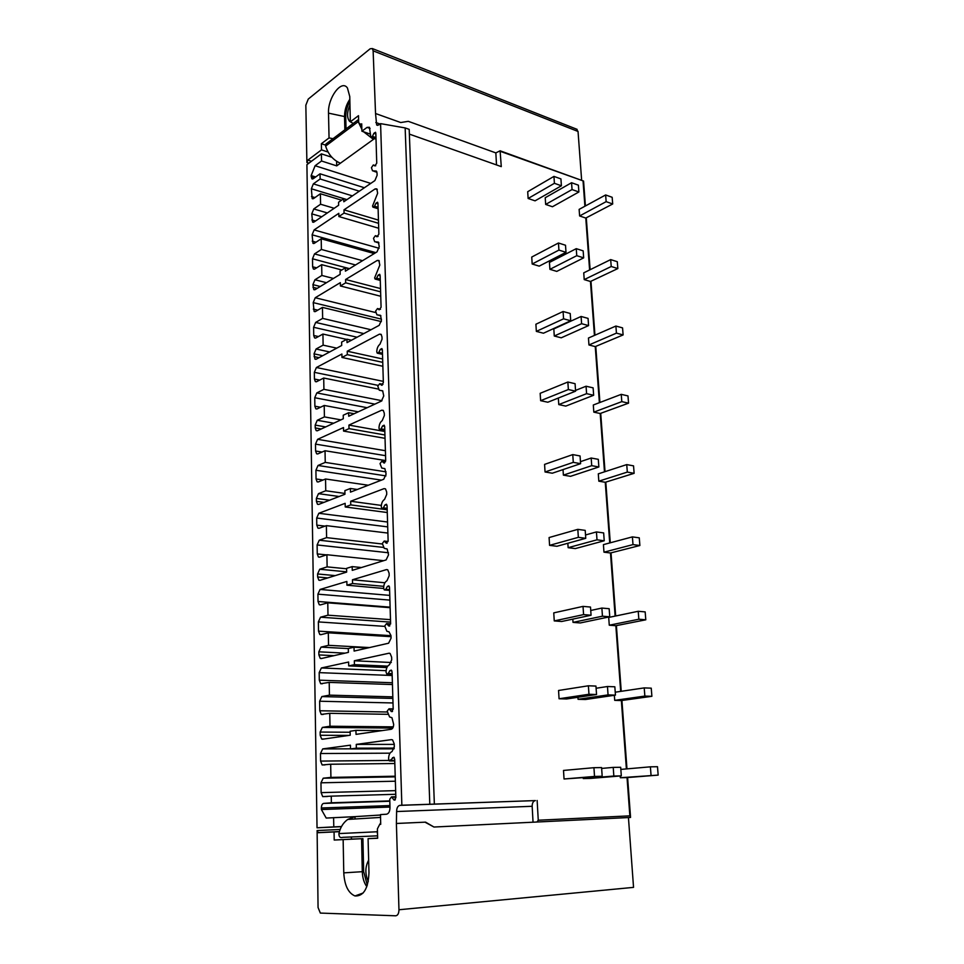 <?xml version="1.0" encoding="UTF-8"?>
<svg xmlns="http://www.w3.org/2000/svg" width="964" height="964" viewBox="0 0 964 964"><rect width="100%" height="100%" fill="white"/><g stroke="black" fill="none" stroke-linecap="round" stroke-linejoin="round"><path stroke-width="1.45" d="M409.375 134.117L501.28 166.615L500.099 150.794L495.845 152.902L408.302 121.331L400.723 122.536L375.538 113.511L376.659 124.995L378.84 124.898L380.587 123.633L401.855 805.229L535.369 800.59C533.261 801.06 532.188 802.964 532.164 806.29L533.044 822.208L630.54 817.448L628.444 817.556L633.541 887.374L398.963 909.751C398.867 913.486 397.783 915.499 395.71 915.8L320.337 913.077L318.06 907.51L317.108 830.546L340.135 829.462M581.654 180.388L578.038 131.465L576.135 128.971M375.538 113.511L373.128 50.839L372.369 48.562L370.176 48.766L308.251 99.075L305.841 105.209L306.901 162.518L307.877 160.084L321.494 149.878L321.361 143.72L329.049 137.924L328.507 113.137C327.7 97.786 341.545 79.06 347.438 87.989L349.763 96.533L350.342 121.826L358.488 115.668L358.668 122.741L360.837 124.464L361.705 123.826L361.898 131.2L367.079 127.381L369.417 127.272L370.875 137.346L372.453 136.358L373.912 133.273L375.502 132.273L375.839 133.285L376.743 163.193L374.876 165.916L373.297 164.965L371.441 167.676L372.526 170.821L376.309 171.038L377.044 173.146L377.105 175.315L374.888 180.593L343.811 201.753L343.738 198.692L338.581 202.223L338.641 205.26L313.987 222.045L312.577 222.069L311.77 213.863L313.77 208.959L320.578 204.235L320.397 193.752L313.589 198.548L312.179 198.596L311.372 188.775L313.348 183.871L320.132 178.991L320.036 173.797L313.264 178.714L311.842 178.786L311.155 175.569L315.108 165.736L321.53 161L321.398 153.866L306.913 164.663L317.036 827.799L341.425 826.678M317.108 830.546L318.301 832.703L334.062 831.932L334.207 840.042L362.922 838.644L363.657 871.601L367.308 885.253M395.83 796.758L391.505 796.891L394.083 800.06L395.867 797.722L394.698 759.222L393.842 757.186L389.432 760.97L388.576 758.945C388.661 754.969 389.805 752.51 392.023 751.583L394.324 746.654L394.24 743.919L392.565 739.906L391.456 739.641L356.258 744.389L356.343 748.185L350.51 748.944L350.426 745.172L322.711 748.908L320.482 753.535L320.602 761.09L322.133 764.946L330.676 764.235L330.917 777.394L323.205 778.201L320.964 782.804L321.12 792.637L322.711 796.613L331.255 796.144L331.375 802.795L323.615 803.41C322.217 803.783 321.458 805.314 321.361 807.989L321.386 809.531L326.206 818.062L355.005 816.641L355.053 818.99M351.402 836.981L351.438 839.126L362.922 838.644M350.776 816.882L350.824 819.243M368.26 881.506C364.946 873.914 365.079 866.793 368.646 860.165M380.467 815.026L355.005 816.641L347.739 819.436C343.28 822.654 340.328 827.365 338.918 833.583L377.165 831.763L377.442 830.522M377.647 838.114L368.079 838.644L377.659 838.258L377.394 828.859L379.708 824.389L380.72 824.328L380.467 814.604L386.516 814.219C388.721 813.676 389.878 811.435 389.986 807.495L389.745 799.216L391.505 796.891M368.079 838.644L368.971 872.685C368.26 888.567 363.597 896.327 355.005 895.966C348.269 893.098 344.522 885.398 343.774 872.866L343.148 839.668M317.036 827.799L333.785 826.883L333.604 817.593M401.855 805.229L399.819 805.374C397.771 805.88 396.71 807.928 396.614 811.543L532.164 806.29M628.444 817.556L433.957 827.028L425.004 822.172L396.397 823.485L396.614 811.543M396.397 823.485L398.963 909.751M390.613 623.853L386.576 623.575L388.745 625.961L390.613 623.563L389.528 587.522L388.853 585.835L387.371 586.449L385.769 589.317L384.311 589.944L383.624 588.245C383.708 584.497 384.817 582.003 386.95 580.762L389.179 575.749L389.094 573.194L387.769 569.857L386.419 569.616L352.475 579.762L352.571 583.533L346.932 585.196L346.859 581.449L320.072 589.45L317.915 594.173L318.036 601.488L319.265 604.741L320.325 604.922L327.772 602.825L327.989 615.189L320.53 617.201L318.361 621.913L318.506 631.155L319.795 634.517L320.819 634.698L328.314 632.818L328.531 645.326L321.024 647.121L318.843 651.809L318.891 654.918L320.229 658.376L321.217 658.569L348.402 652.375L348.317 648.531L354.029 647.206L354.113 651.074L388.6 643.217L391.059 638.18L390.974 635.553L388.95 631.733M386.576 623.575L384.72 625.961L386.877 631.263L388.468 631.697M388.046 541.503L384.214 541.057L386.215 543.106L388.118 540.671L387.07 505.787L386.456 504.232L384.949 504.919L383.371 507.835L381.877 508.51L381.274 506.956C381.358 503.304 382.443 500.798 384.54 499.424L386.721 494.387L386.648 491.905L385.467 488.856L384.021 488.652L350.679 501.244L350.763 504.895L345.233 506.968L345.148 503.329L318.807 513.282L316.686 518.042L316.794 525.139L317.915 528.127L319.06 528.296L326.374 525.645L326.591 537.635L319.253 540.214L317.12 544.949L317.264 553.926L318.421 557.011L319.542 557.18L326.904 554.734L327.121 566.88L319.735 569.242L317.59 573.966L317.638 576.99L318.831 580.159L319.928 580.34L346.654 572.098L346.57 568.362L352.173 566.615L352.258 570.363L386.13 559.915L388.54 554.83L387.179 549.034L385.998 548.745L386.841 548.841M384.214 541.057L382.334 543.479L384.25 548.323L385.998 548.745M385.504 461.708L381.925 461.129L383.78 462.877L385.696 460.406L384.684 426.606L384.142 425.196L382.6 425.931L381.057 428.884L379.527 429.619L378.997 428.209C379.069 424.654 380.141 422.136 382.202 420.629L384.347 415.556L384.274 413.158L383.226 410.375L381.696 410.206L348.932 425.088L349.016 428.631L343.57 431.089L343.497 427.558L317.59 439.331L315.493 444.127L315.602 451.019L316.602 453.779L317.831 453.911L325.025 450.742L325.242 462.395L318.024 465.479L315.915 470.263L316.059 478.975L317.096 481.819L318.289 481.952L325.543 478.988L325.748 490.76L318.482 493.652L316.373 498.424L316.421 501.364L317.493 504.28L318.662 504.425L344.955 494.255L344.871 490.64L350.39 488.483L350.474 492.122L383.732 479.253L386.106 474.119L384.889 468.685L383.624 468.42L384.769 468.6M381.925 461.129L380.021 463.6L381.72 468.022L383.624 468.42M382.985 384.347L379.696 383.672L381.419 385.154L383.359 382.636L382.371 349.872L381.889 348.582L380.334 349.378L378.804 352.378L377.261 353.173L376.779 351.884C376.864 348.426 377.912 345.883 379.937 344.256L382.045 339.171L381.973 336.834L381.033 334.291L379.442 334.171L347.233 351.209L347.317 354.644L341.967 357.451L341.895 354.029L316.397 367.513L314.336 372.345L314.445 379.045L315.336 381.587L316.626 381.672L323.711 378.033L323.916 389.336L316.819 392.914L314.746 397.734L314.879 406.193L315.818 408.808L317.084 408.917L324.205 405.458L324.422 416.894L317.264 420.28L315.18 425.088L315.228 427.932L316.192 430.619L317.445 430.739L343.305 418.762L343.232 415.243L348.643 412.725L348.727 416.243L381.419 401.096L383.756 395.927L382.66 390.818L381.31 390.577L382.72 390.866M382.973 384.359L379.72 383.696L377.78 386.178L379.286 390.239L381.31 390.577M379.069 315.132L376.948 314.842L375.599 311.131L377.514 308.552L379.153 309.83L381.081 307.251L380.129 275.475L379.696 274.294L378.117 275.162L376.623 278.186L375.068 279.054L374.635 277.861L379.816 265.088L378.9 260.497L377.249 260.437L345.594 279.488L345.666 282.826L340.4 285.971L340.328 282.645L315.24 297.743L313.204 302.612L314.119 311.456L315.469 311.505L322.446 307.408L322.639 318.397L315.65 322.422L313.601 327.278L313.734 335.496L314.577 337.906L315.903 337.966L322.928 334.05L323.121 345.148L316.084 349.004L314.035 353.848L314.951 359.102L316.252 359.174L341.702 345.486L341.63 342.087L346.956 339.195L347.04 342.618L379.177 325.35L381.467 320.132L380.491 315.324L379.069 315.132L380.696 315.529M376.9 241.952L374.707 241.747L373.49 238.325L375.37 235.686L376.984 236.795L378.876 234.132L377.948 203.32L377.563 202.223L375.984 203.151L374.514 206.212L372.935 207.14L372.55 206.043L377.647 193.234L376.828 188.896L375.141 188.908L343.991 209.839L344.064 213.08L338.882 216.551L338.822 213.321L314.107 229.926L312.119 234.818L312.951 243.314L314.336 243.302L321.205 238.783L321.398 249.459L314.505 253.918L312.505 258.798L312.625 266.787L313.384 269.028L314.758 269.028L321.675 264.666L321.868 275.463L314.939 279.765L312.914 284.633L313.746 289.61L315.108 289.634L340.147 274.354L340.075 271.041L345.329 267.835L345.401 271.149L376.996 251.881L379.262 246.627L378.37 242.097L376.9 241.952L378.683 242.458M388.239 673.487L386.817 674.053L386.058 672.197C386.142 668.341 387.263 665.859 389.444 664.762L391.709 659.798L391.625 657.147L390.131 653.508L388.89 653.243L354.342 660.774L354.427 664.666L348.703 665.895L348.619 662.027L321.373 667.968L319.18 672.631L319.301 680.174L320.675 683.717L329.206 682.391L329.435 695.14L321.843 696.574L319.638 701.226L319.795 710.757L321.229 714.408L329.76 713.324L329.989 726.229L322.362 727.422L320.144 732.062L320.193 735.267L321.675 739.026L322.554 739.219L350.209 735.219L350.125 731.242L355.933 730.375L356.029 734.375L391.143 729.29C392.734 728.784 393.577 727.121 393.649 724.313L391.938 717.686L389.613 716.975L387.191 711.155L388.998 708.805L391.372 711.565L393.192 709.191L392.071 671.968L391.312 670.113L389.878 670.667L388.239 673.487L392.119 673.643M354.342 660.774L391.3 662.509M355.933 730.375L382.214 730.579M329.989 726.229L393.3 726.856M329.76 713.324L387.745 714.312M329.435 695.14L392.818 696.864M329.206 682.391L392.456 684.548M348.703 665.895L386.901 667.57M354.427 664.666L387.709 666.148M352.475 579.762L384.913 582.762M354.029 647.206L367.814 647.953M328.531 645.326L369.513 647.567M328.314 632.818L391.01 636.674M327.989 615.189L390.492 619.647M327.772 602.825L390.131 607.694M346.932 585.196L383.636 588.462M352.571 583.533L383.732 586.341M350.679 501.244L381.334 505.413M352.173 566.615L361.44 567.531M327.121 566.88L346.582 568.784M326.904 554.734L383.66 560.687M326.591 537.635L382.359 544.009M326.374 525.645L387.889 533.068M345.233 506.968L387.263 512.535M350.763 504.895L387.191 509.775M348.932 425.088L384.829 431.498M350.39 488.483L357.307 489.483M325.748 490.76L344.931 493.448M325.543 478.988L368.248 485.241M325.242 462.395L386.046 471.854M325.025 450.742L385.696 460.575M343.57 431.089L385.034 438.331M349.016 428.631L384.937 434.981M347.233 351.209L382.648 358.982M348.643 412.725L354.137 413.737M324.422 416.894L340.907 419.87M324.205 405.458L358.271 411.821M323.916 389.336L381.997 400.723M323.711 378.033L378.406 389.082M341.967 357.451L382.865 366.272M347.317 354.644L382.744 362.368M345.594 279.488L380.515 288.561M346.956 339.195L351.498 340.232M323.121 345.148L336.749 348.149M322.928 334.05L346.582 339.4M322.639 318.397L370.983 329.748M322.446 307.408L381.358 321.602M340.4 285.971L380.756 296.273M345.666 282.826L380.623 291.839M343.991 209.839L378.454 220.117M345.329 267.835L349.173 268.848M321.868 275.463L333.436 278.451M321.675 264.666L341.798 269.992M321.398 249.459L362.56 260.69M321.205 238.783L374.249 253.556M338.882 216.551L378.707 228.251M344.064 213.08L378.551 223.311M366.826 886.639C364.031 882.855 362.524 877.879 362.295 871.697L361.572 838.716M334.207 840.042L351.438 839.126M334.062 831.932L339.388 831.667M333.785 826.883L341.497 826.534M330.676 764.235L394.83 763.524M330.917 777.394L395.216 776.213M331.255 796.144L395.758 794.288M331.375 802.795L389.793 800.903M321.386 809.531L389.974 807.061M350.51 748.944L394.083 748.835M356.343 748.185L394.24 748.1M356.258 744.389L394.252 744.389M321.398 153.866L331.857 157.265M321.53 161L336.713 165.88L374.502 138.599M336.713 165.88L336.617 161.289M346.028 128.911L345.714 116.801C345.714 111.438 347.1 106.329 349.872 101.461M363.645 131.815L373.417 139.358L373.381 138.214M349.956 104.98C346.932 112.246 346.799 117.692 349.558 121.319L350.571 121.946M326.555 143.552L325.627 146.082C328.194 154.312 333.11 160.024 340.364 163.217M325.892 144.058L358.584 119.464L358.668 122.536M358.753 122.802L361.849 129.309M315.108 165.736L370.742 183.413M361.898 131.2L370.465 134.165M321.494 149.878L328.049 152.035M306.901 162.518L308.914 163.169M496.508 164.928L495.845 152.902M380.587 123.633L405.157 127.935L409.194 129.369L434.354 803.916M500.412 151.372L583.569 181.063L500.099 150.794M630.54 817.448L627.612 777.562L630.516 816.87L629.854 815.857L538.261 820.219L537.141 800.469M433.957 827.028L425.582 822.147L396.975 823.449M533.044 822.208L434.535 827.004M429.799 804.072L405.157 127.935M620.189 775.972L620.322 777.731L658.159 775.104L657.496 766.717L650.387 766.826L651.049 775.249M629.854 815.857L627.034 777.587L620.322 777.731M605.633 194.957L579.135 209.381L579.617 215.96L606.151 201.657L612.694 203.982L612.164 197.295L605.633 194.957L606.151 201.657M589.607 269.956L585.787 218.057L579.617 215.96M610.682 259.605L583.738 272.848L584.22 279.608L611.224 266.498L617.84 268.57L617.285 261.702L610.682 259.605L611.224 266.498M594.439 335.412L590.462 281.476L584.22 279.608M615.888 326.049L588.462 338.027L588.956 344.979L616.442 333.134L623.118 334.93L622.551 327.881L615.888 326.049L616.442 333.134M599.391 402.687L595.258 346.606L588.956 344.979M621.238 394.348L593.306 405.001L593.824 412.146L621.804 401.639L628.552 403.157L627.974 395.915L621.238 394.348L621.804 401.639M604.488 471.83L600.198 413.508L593.824 412.146M626.733 464.6L598.295 473.842L598.825 481.181L627.323 472.095L634.131 473.324L633.541 465.865L626.733 464.6L627.323 472.095M609.73 542.937L605.259 482.277L598.825 481.181M632.396 536.888L603.428 544.624L603.97 552.179L632.999 544.6L639.879 545.516L639.277 537.84L632.396 536.888L632.999 544.6M615.128 616.104L610.477 552.987L603.97 552.179M638.216 611.284L608.706 617.442L609.272 625.202L638.843 619.225L645.796 619.804L645.169 611.899L638.216 611.284L638.843 619.225M620.683 691.393L615.839 625.72L609.272 625.202M614.345 695.285L614.707 700.358L644.856 696.08L651.893 696.309L651.242 688.163L644.217 687.898L644.856 696.08M626.395 768.923L621.358 700.551L614.707 700.358M571.556 182.726L545.226 197.716L545.66 204.428L552.456 206.742L578.882 191.981L578.388 185.172L571.556 182.726L572.05 189.559L578.882 191.981M558.457 243L531.742 257.051L532.176 264.016L539.201 266.124L566.001 252.315L565.507 245.242L558.457 243L558.927 250.098L566.001 252.315M576.255 248.664L549.456 262.425L549.914 269.33L556.782 271.39L583.666 257.858L583.16 250.857L576.255 248.664L576.761 255.689L583.666 257.858M563.084 311.517L535.9 324.229L536.346 331.387L543.455 333.219L570.724 320.759L570.218 313.481L563.084 311.517L563.578 318.819L570.724 320.759M581.087 316.469L553.818 328.929L554.276 336.014L561.229 337.81L588.582 325.591L588.064 318.385L581.087 316.469L581.605 323.699L588.582 325.591M567.856 382.021L540.177 393.312L540.635 400.687L547.817 402.229L575.592 391.179L575.074 383.684L567.856 382.021L568.362 389.54L575.592 391.179M558.337 398.048L558.771 404.591L565.796 406.097L593.655 395.264L593.113 387.853L586.064 386.227L586.594 393.661L593.655 395.264M572.761 454.598L544.576 464.395L545.046 471.974L552.312 473.216L580.593 463.672L580.063 455.96L572.761 454.598L573.291 462.346L580.593 463.672M563.024 469.601L563.386 475.119L570.495 476.337L598.861 466.962L598.307 459.334L591.173 458.021L591.727 465.672L598.861 466.962M577.822 529.357L549.094 537.551L549.576 545.359L556.939 546.275L585.751 538.322L585.208 530.381L577.822 529.357L578.352 537.334L585.751 538.322M567.844 543.262L568.133 547.685L575.327 548.588L604.223 540.78L603.657 532.923L596.439 531.923L597.005 539.816L604.223 540.78M583.027 606.392L553.758 612.875L554.252 620.912L561.699 621.491L591.065 615.237L590.498 607.055L583.027 606.392L583.582 614.61L591.065 615.237M572.809 619.129L573.026 622.383L580.292 622.949L609.754 616.791L609.164 608.706L601.873 608.067L602.452 616.189L609.754 616.791M588.389 685.79L558.554 690.477L559.072 698.755L566.603 698.972L596.535 694.514L595.957 686.079L588.389 685.79L588.968 694.273L596.535 694.514M577.93 697.285L578.063 699.31L585.413 699.515L615.442 695.128L614.839 686.79L607.465 686.513L608.055 694.887L615.442 695.128M593.932 767.693L563.506 770.441L564.036 778.984L602.187 776.273L601.584 767.573L593.932 767.693L594.523 776.442L602.187 776.273M583.208 777.852L583.256 778.551L590.691 778.394L621.31 775.875L620.683 767.284L613.225 767.392L613.839 776.032L621.31 775.875M553.951 176.4L527.706 191.703L528.127 198.476L535.068 200.837L561.397 185.787L560.928 178.906L553.951 176.4L554.408 183.305L561.397 185.787M528.127 198.476L554.408 183.305M545.66 204.428L572.05 189.559M585.787 218.057L612.694 203.982M627.034 777.587L658.159 775.104M620.84 769.405L650.387 766.826M564.036 778.984L594.523 776.442M601.644 768.429L613.225 767.392M583.256 778.551L613.839 776.032M621.358 700.551L651.893 696.309M615.225 692.2L644.217 687.898M559.072 698.755L588.968 694.273M596.114 688.26L607.465 686.513M578.063 699.31L608.055 694.887M615.839 625.72L645.796 619.804M554.252 620.912L583.582 614.61M590.739 610.477L601.873 608.067M573.026 622.383L602.452 616.189M610.477 552.987L639.879 545.516M549.576 545.359L578.352 537.334M585.522 534.972L596.439 531.923M568.133 547.685L597.005 539.816M605.259 482.277L634.131 473.324M545.046 471.974L573.291 462.346M580.461 461.66L591.173 458.021M563.386 475.119L591.727 465.672M600.198 413.508L628.552 403.157M540.635 400.687L568.362 389.54M575.532 390.42L586.064 386.227M558.771 404.591L586.594 393.661M595.258 346.606L623.118 334.93M536.346 331.387L563.578 318.819M554.276 336.014L581.605 323.699M590.462 281.476L617.84 268.57M532.176 264.016L558.927 250.098M549.914 269.33L576.761 255.689M536.972 822.015L538.261 820.219M321.361 143.72L325.519 145.094M333.026 138.696L329.049 137.924M344.871 129.779L344.534 116.391C344.582 110.113 346.353 104.425 349.824 99.304M350.342 121.826L353.294 123.44M360.837 124.464L361.729 124.778M343.738 198.692L346.883 199.656M320.578 204.235L334.207 208.284M320.397 193.752L341.569 200.175M320.132 178.991L359.319 191.197M320.036 173.797L364.392 187.739M311.155 175.569L315.662 176.966M379.768 824.389L380.684 822.822M377.551 834.595L377.165 831.763M377.587 835.836L342.859 837.342C340.22 838.198 338.906 836.945 338.918 833.583M388.89 653.243L389.697 653.279M321.373 667.968L386.118 670.679M389.878 670.667L391.806 670.751M391.083 711.299L392.553 711.324M389.287 709.07L393.192 709.143M320.193 735.267L348.896 735.411M320.144 732.062L350.149 732.254M322.362 727.422L392.746 728.073M319.795 710.757L387.239 711.998M319.638 701.226L393.011 702.961M321.843 696.574L392.866 698.442M319.301 680.174L392.396 682.753M319.18 672.631L392.179 675.511M386.419 569.616L387.564 569.736M320.072 589.45L389.769 595.391M385.769 589.317L389.589 589.667M387.371 586.449L389.384 586.63M388.54 625.769L389.805 625.853M386.781 623.756L390.601 624.021M318.891 654.918L333.966 655.665M318.843 651.809L345.04 653.146M321.024 647.121L348.317 648.579M318.506 631.155L390.974 635.662M318.361 621.913L384.744 626.371M320.53 617.201L390.565 622.105M318.036 601.488L390.119 607.151M317.915 594.173L389.902 600.114M384.021 488.652L385.467 488.856M318.807 513.282L387.552 522.018M383.371 507.835L387.142 508.341M384.949 504.919L386.998 505.196M386.082 542.985L387.142 543.106M384.347 541.178L388.022 541.599M317.638 576.99L327.76 577.918M317.59 573.966L335.219 575.616M319.735 569.242L346.642 571.833M317.264 553.926L326.459 554.89M317.12 544.949L388.48 552.77M319.253 540.214L383.395 547.407M316.794 525.139L325.037 526.127M316.686 518.042L387.697 526.874M381.696 410.206L383.395 410.531M317.59 439.331L385.407 450.706M381.057 428.884L384.769 429.558M382.6 425.931L384.66 426.305M383.696 462.816L384.564 462.961M381.997 461.19L385.479 461.756M316.421 501.364L323.988 502.377M316.373 498.424L329.567 500.208M318.482 493.652L339.147 496.508M316.059 478.975L323.085 480M315.915 470.263L381.467 480.132M318.024 465.479L385.949 475.891M315.602 451.019L322.036 452.056M315.493 444.127L385.552 455.683M379.442 334.171L381.346 334.616M316.397 367.513L383.311 381.37M378.804 352.378L382.467 353.198M380.334 349.378L382.371 349.836M381.395 385.13L382.081 385.275M315.228 427.932L321.241 428.98M315.18 425.088L325.675 426.932M317.264 420.28L333.701 423.208M314.879 406.193L320.53 407.242M314.746 397.734L367.163 407.712M316.819 392.914L374.888 404.133M314.445 379.045L319.699 380.093M314.336 372.345L377.852 385.323M377.249 260.437L379.31 261.003M315.24 297.743L375.767 312.589M376.623 278.186L380.238 279.15M378.117 275.162L380.129 275.692M377.514 308.552L380.515 309.299M314.083 356.62L319.048 357.668M314.035 353.848L322.699 355.704M316.084 349.004L329.664 351.956M313.734 335.496L318.445 336.544M313.601 327.278L357.078 337.219M315.65 322.422L363.838 333.592M313.312 309.107L317.734 310.167M313.204 302.612L381.443 319.144M375.141 188.908L377.298 189.583M314.107 229.926L379.105 248.278M374.514 206.212L378.069 207.308M375.984 203.151L377.96 203.766M375.37 235.686L378.093 236.469M312.963 287.32L317.168 288.369M312.914 284.633L320.265 286.489M314.939 279.765L326.471 282.705M312.625 266.787L316.65 267.835M312.505 258.798L349.498 268.655M314.505 253.918L355.547 264.967M312.216 241.145L316.023 242.193M312.119 234.818L375.791 252.616M343.774 872.866L363.657 871.601M322.711 748.908L350.51 748.835M320.482 753.535L390.01 753.173M320.602 761.09L388.962 760.451M323.205 778.201L395.228 776.851M320.964 782.804L395.361 781.214M321.12 792.637L395.65 790.637M323.615 803.41L389.805 801.241M321.361 807.989L389.926 805.579M390.794 760.463L394.734 760.427M392.469 757.704L394.3 757.692M393.71 799.698L395.385 799.65M391.878 797.24L395.843 797.12M325.627 146.082L358.367 121.524M367.079 127.381L370.104 128.429M307.877 160.084L311.505 161.241M373.128 50.839L578.038 131.465M375.815 122.512L380.057 124.007M626.974 768.874L621.925 700.539L626.974 768.874M621.238 691.309L616.394 625.708L621.238 691.309M615.683 615.984L611.031 552.987L615.683 615.984M610.272 542.792L605.814 482.289L610.272 542.792M605.031 471.661L600.729 413.52L605.031 471.661M599.921 402.482L595.788 346.618L599.921 402.482M594.945 335.195L590.98 281.488L594.945 335.195M590.113 269.715L586.305 218.081L590.113 269.715M585.413 205.959L583.569 181.075L585.413 205.959M399.819 805.374L535.369 800.59M584.907 206.236L583.075 181.353M328.507 113.137L345.714 116.801M372.453 136.358L375.972 137.575M373.912 133.273L375.864 133.948M373.297 164.965L375.731 165.76M374.791 170.953L376.707 171.568M311.878 219.949L315.517 220.997M311.77 213.863L321.747 216.755M313.77 208.959L327.338 212.948M311.493 196.536L314.975 197.572M311.372 188.775L346.944 199.608M313.348 183.871L352.414 195.885M311.179 176.761L314.517 177.798M317.939 832.607L339.424 831.558M392.143 674.258L387.673 674.089M392.252 711.577L391.372 711.565M393.179 708.889L388.998 708.805M323.892 739.026L321.675 739.026M323.133 714.445L321.229 714.408M322.338 683.765L320.675 683.717M389.613 590.402L385.106 590.004M389.577 626.01L388.745 625.961M321.759 658.448L320.229 658.376M321.229 634.601L319.795 634.517M320.614 604.85L319.265 604.741M387.167 509.221L382.612 508.606M386.986 543.202L386.215 543.106M320.12 580.28L318.831 580.159M319.662 557.144L318.421 557.011M319.108 528.272L317.915 528.127M384.793 430.571L380.19 429.739M384.479 462.997L383.78 462.877M318.662 504.437L317.493 504.28M318.228 481.976L317.096 481.819M317.698 453.96L316.602 453.779M382.503 354.342L377.852 353.306M382.045 385.287L381.419 385.154M382.804 390.938L381.19 390.613M317.264 430.812L316.192 430.619M316.855 409.001L315.818 408.808M316.349 381.792L315.336 381.587M380.274 280.428L375.599 279.186M380.901 315.806L378.659 315.264M315.927 359.307L314.951 359.102M315.529 338.123L314.577 337.906M315.035 311.673L314.119 311.456M378.117 208.718L373.417 207.284M378.936 242.952L376.225 242.181M314.626 289.827L313.746 289.61M314.252 269.245L313.384 269.028M313.77 243.543L312.951 243.314M363.175 892.989L355.005 895.966M324.952 764.91L322.133 764.946M327.411 796.481L322.711 796.613M394.758 760.921L390.336 760.97M395.023 800.024L394.083 800.06M577.135 129.369L372.369 48.562M376.659 124.995L377.719 125.368M371.297 137.49L376.02 139.117M373.875 171.267L376.936 172.255M312.577 222.069L313.372 222.298M312.179 198.596L312.951 198.825M311.842 178.786L312.577 179.015M350.342 121.597L349.558 121.319M380.539 817.424L347.739 819.436"/></g></svg>
